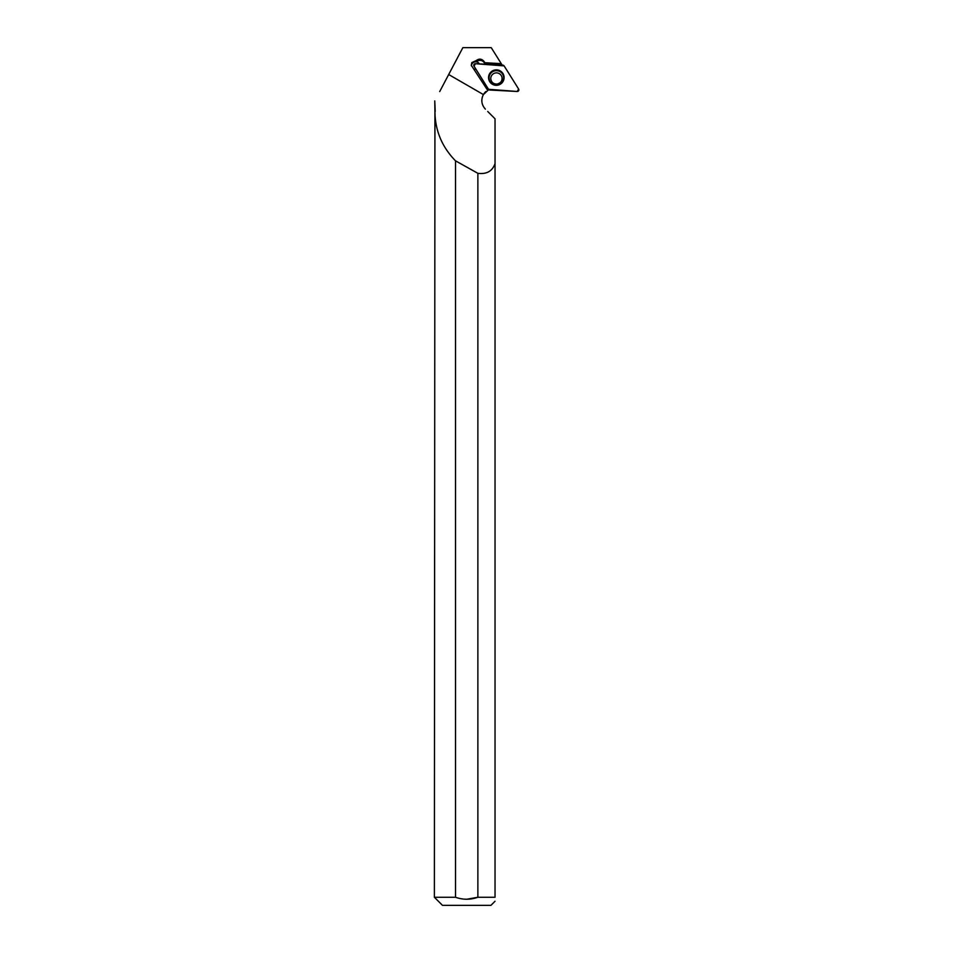 <?xml version="1.0" encoding="UTF-8"?>
<svg xmlns="http://www.w3.org/2000/svg" width="953" height="953" viewBox="0 0 953 953"><rect width="100%" height="100%" fill="white"/><g stroke="black" fill="none" stroke-linecap="round" stroke-linejoin="round"><path stroke-width="1.43" d="M474.01 66.15L488.508 89.284A1.608 1.596 -7.2 0 0 489.782 90.035L517.181 91.476A1.608 1.596 -7.2 0 0 518.623 89.034L504.125 65.9A1.608 1.596 -7.2 0 0 502.85 65.149L475.464 63.708A1.608 1.596 -7.2 0 0 474.01 66.15M503.017 81.517A7.779 7.731 -7.2 0 0 500.277 70.927A7.779 7.731 -7.2 0 0 491.129 83.352A7.779 7.731 -7.2 0 0 503.017 81.517M479.371 63.911A4.241 4.217 -7.2 0 0 476.429 61.79A5.051 5.027 172.8 0 1 484.243 62.731L485.172 64.22M435.211 111.477L434.759 100.935L434.937 111.787C435.187 130.692 442.049 147.048 455.522 160.843A5729.627 93.942 -150 0 0 477.87 173.315L477.87 897.261L495.036 897.261C495.036 902.455 495.036 902.455 495.036 897.261L495.036 118.791L487.722 111.477M484.219 107.784L485.375 109.13C481.468 104.735 480.8 99.874 483.397 94.573L488.758 89.594M476.429 61.79L476.274 60.551L471.83 62.588L471.282 65.292L487.34 89.832L488.198 89.88M476.274 60.551C479.18 58.407 481.777 58.717 484.088 61.504L484.839 62.719L501.266 63.648L491.236 47.65L462.86 47.65L439.702 91.559M483.159 106.081L482.349 104.068M481.956 102.376L481.825 100.446M481.992 98.504L482.516 96.503M483.052 95.217L484.612 92.81M484.636 92.775L485.804 91.559M477.87 173.315C486.638 174.423 492.367 171.183 495.036 163.594M434.937 111.787L434.377 897.261L455.522 897.261L455.522 160.843M434.377 897.261L442.466 905.35L490.938 905.35L495.036 901.24M455.522 897.261L455.558 897.273C462.979 899.882 470.425 899.882 477.87 897.261L466.696 899.251M474.475 69.116A4.241 4.217 -7.2 0 0 475.94 69.224M502.171 65.114L501.457 63.958L484.874 63.017L485.649 64.244M479.311 63.911A4.241 4.217 -7.2 0 0 471.413 65.936M504.137 65.9L475.464 63.708L474.022 66.15L488.508 89.284L517.169 91.476L518.623 89.034L504.137 65.9M491.188 83.411A7.624 7.576 172.8 0 1 500.373 71.38A7.624 7.576 172.8 0 1 502.731 81.946M490.08 74.239A7.302 7.255 -7.2 0 0 496.287 85.186A7.302 7.255 -7.2 0 0 502.719 74.358A7.302 7.255 -7.2 0 0 490.08 74.239M502.052 77.801C502.267 81.041 500.623 83.125 497.121 84.043C493.63 84.102 491.534 82.494 490.819 79.218A5.658 5.635 172.8 0 1 497.585 72.988A5.658 5.635 172.8 0 1 501.314 81.362M483.397 94.573L448.684 74.525M484.243 62.731L484.088 61.504"/></g></svg>
